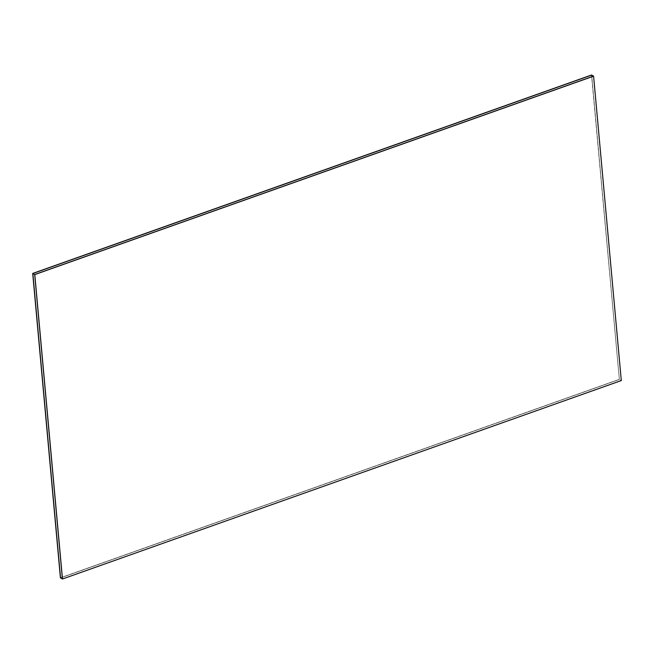 <?xml version="1.0" encoding="UTF-8"?>
<svg xmlns="http://www.w3.org/2000/svg" width="654" height="654" viewBox="0 0 654 654"><rect width="100%" height="100%" fill="white"/><g stroke="black" fill="none" stroke-linecap="round" stroke-linejoin="round"><path stroke-width="0.49" stroke-dasharray="3.27 2.45" d="M593.505 76.117L621.21 380.522L619.354 379.475L591.649 75.079L619.354 379.475L621.21 380.522L62.4 578.945L621.21 380.522L593.505 76.117M60.544 577.907L619.354 379.475L60.544 577.907L619.354 379.475L591.51 75.006L619.354 379.475L60.544 577.907M591.649 75.079L619.354 379.475L591.649 75.079M60.405 577.825L619.215 379.402L60.405 577.825M62.4 578.945L621.21 380.522L62.4 578.945"/><path stroke-width="0.98" d="M591.649 75.079L593.505 76.117L591.649 75.079L32.839 273.511L60.544 577.907L62.4 578.945L60.544 577.907L32.839 273.511L34.695 274.549L32.839 273.511L591.649 75.079L32.7 273.429L60.405 577.825L32.7 273.429L591.649 75.079M62.4 578.945L34.695 274.549L593.505 76.117L34.695 274.549L62.4 578.945M60.544 577.907L32.839 273.511L60.544 577.907M591.51 75.006L32.7 273.429L591.51 75.006M593.595 76.175L621.3 380.571L62.49 578.994L34.695 274.549L593.595 76.175L34.785 274.598L62.49 578.994L621.3 380.571L593.595 76.175M593.505 76.117L34.695 274.549L593.505 76.117"/></g></svg>
